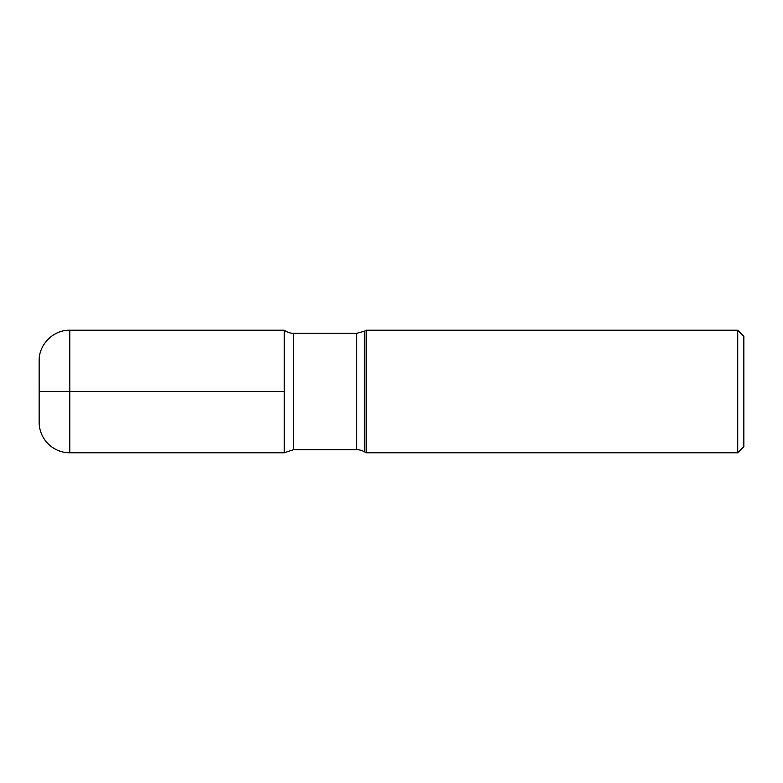 <?xml version="1.0" encoding="UTF-8"?>
<svg xmlns="http://www.w3.org/2000/svg" width="783" height="783" viewBox="0 0 783 783"><rect width="100%" height="100%" fill="white"/><g stroke="black" fill="none" stroke-linecap="round" stroke-linejoin="round"><path stroke-width="1.17" d="M737.723 452.78L737.723 330.22L743.85 336.347L743.85 446.653L737.723 452.78L366.17 452.78L364.418 451.771A15.317 15.317 0 0 0 356.754 449.716L293.459 449.716L293.459 333.284A15.317 15.317 0 0 1 284.258 330.22L284.258 391.5L284.258 330.22L69.785 330.22L69.785 452.78A30.635 30.635 0 0 1 39.15 422.135L39.15 360.865C38.729 344.491 53.42 329.8 69.785 330.22M364.418 451.771L364.418 331.229L366.17 330.22L366.17 452.78M293.459 449.716L284.258 452.78L284.258 391.5L284.258 452.78L69.785 452.78M39.15 391.5L284.258 391.5M356.754 449.716L356.754 333.284L293.459 333.284M366.17 330.22L737.723 330.22M364.418 331.229L356.754 333.284"/></g></svg>
